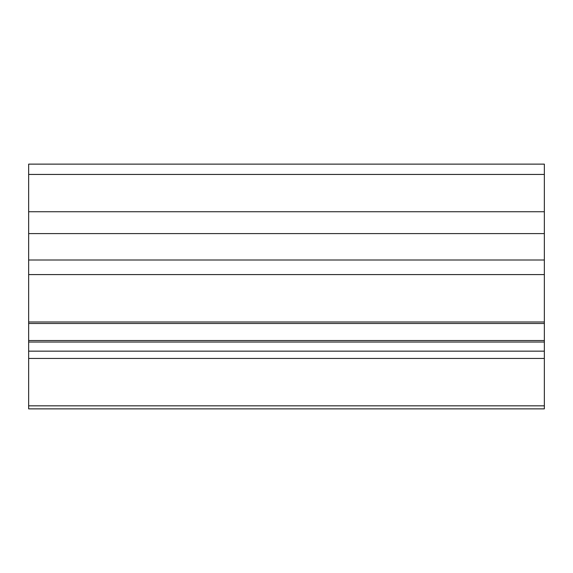 <?xml version="1.0" encoding="UTF-8"?>
<svg xmlns="http://www.w3.org/2000/svg" width="573" height="573" viewBox="0 0 573 573"><rect width="100%" height="100%" fill="white"/><g stroke="black" fill="none" stroke-linecap="round" stroke-linejoin="round"><path stroke-width="0.86" d="M28.65 358.44L28.65 408.871L544.35 408.871L544.35 164.129L28.65 164.129L544.35 164.129L28.65 164.129L28.65 358.44L544.35 358.44M28.65 405.827L544.35 405.827M28.65 174.443L544.35 174.443M28.65 211.731L544.35 211.731M28.65 233.605L544.35 233.605M28.65 260.006L544.35 260.006M28.65 274.589L544.35 274.589M28.65 321.976L544.35 321.976M28.65 342.038L544.35 342.038M28.65 351.156L544.35 351.156M28.65 164.129L544.35 164.129M28.65 323.494L544.35 323.494M28.65 340.527L544.35 340.527"/></g></svg>
